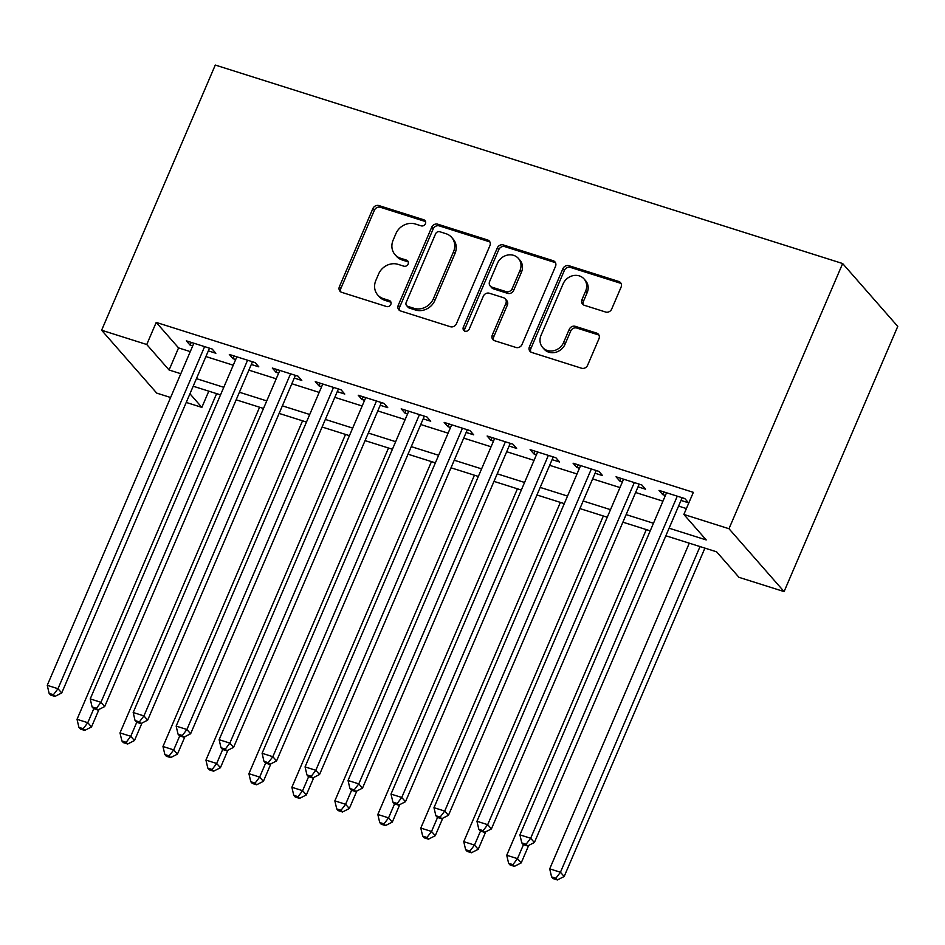 <?xml version="1.0" encoding="UTF-8"?>
<svg xmlns="http://www.w3.org/2000/svg" width="945" height="945" viewBox="0 0 945 945"><rect width="100%" height="100%" fill="white"/><g stroke="black" fill="none" stroke-linecap="round" stroke-linejoin="round"><path stroke-width="1.42" d="M425.415 223.741A3.39 3.012 -41.2 0 0 423.762 219.772L378.957 205.585A4.831 4.3 -41.2 0 0 372.873 208.597L339.409 286.678A4.831 4.3 -41.2 0 0 341.759 292.359L386.576 306.534A3.39 3.012 -41.2 0 0 390.427 301.266A3.39 3.012 -41.2 0 0 389.175 300.463L383.386 298.632A15.474 13.75 -41.2 0 1 377.693 294.946A15.474 13.75 -41.2 0 1 375.838 280.476L378.626 273.967A15.474 13.75 -41.2 0 1 398.069 264.352L403.869 266.183A3.39 3.012 -41.2 0 0 407.72 260.914A3.39 3.012 -41.2 0 0 406.468 260.111L400.668 258.28A15.474 13.75 -41.2 0 1 394.986 254.595A15.474 13.75 -41.2 0 1 393.132 240.124L395.92 233.616A15.474 13.75 -41.2 0 1 415.363 224.012L421.163 225.843A3.39 3.012 -41.2 0 0 425.415 223.741M425.569 221.591A3.39 3.012 -41.2 0 0 425.25 221.473L380.445 207.286A4.831 4.3 -41.2 0 0 374.362 210.298L340.897 288.379A4.831 4.3 -41.2 0 0 340.861 291.946M390.982 302.282A3.39 3.012 -41.2 0 0 390.675 302.164L384.875 300.321L383.386 298.632M408.275 261.93A3.39 3.012 -41.2 0 0 407.957 261.812L402.168 259.981L400.668 258.28M605.627 312.039A4.831 4.3 -41.2 0 0 611.698 309.039L621.089 287.126A4.831 4.3 -41.2 0 0 618.727 281.456L568.961 265.71A4.831 4.3 -41.2 0 0 562.889 268.711L529.413 346.803A4.831 4.3 -41.2 0 0 531.775 352.473L581.541 368.219A4.831 4.3 -41.2 0 0 587.625 365.219L598.965 338.747A4.831 4.3 -41.2 0 0 596.602 333.077L575.304 326.344A4.831 4.3 -41.2 0 0 569.233 329.344L563.61 342.468A12.935 11.494 -41.2 0 1 542.595 347.417A12.935 11.494 -41.2 0 1 541.036 335.333L563.078 283.913A12.935 11.494 -41.2 0 1 584.081 278.964A12.935 11.494 -41.2 0 1 585.64 291.06L581.966 299.624A4.831 4.3 -41.2 0 0 584.329 305.294L605.627 312.039M146.747 344.512L156.22 322.41L693.346 492.345L683.873 514.446L728.985 528.727L842.645 263.537L215.283 65.051L101.623 330.23L146.747 344.512L169.084 370.003L180.802 373.712M489.923 245.629A4.831 4.3 -41.2 0 0 487.561 239.947L437.795 224.201A4.831 4.3 -41.2 0 0 431.711 227.213L398.247 305.294A4.831 4.3 -41.2 0 0 400.597 310.976L450.375 326.722A4.831 4.3 -41.2 0 0 456.447 323.71L489.923 245.629M503.378 244.956L553.144 260.702A4.831 4.3 -41.2 0 1 555.506 266.372L522.03 344.464A4.831 4.3 -41.2 0 1 515.958 347.465L494.66 340.732A4.831 4.3 -41.2 0 1 492.298 335.062L505.87 303.392A4.831 4.3 -41.2 0 0 503.52 297.71L489.38 293.245A4.831 4.3 -41.2 0 0 483.308 296.246L469.181 329.214A3.39 3.012 -41.2 0 1 463.274 327.348L497.294 247.956A4.831 4.3 -41.2 0 1 503.378 244.956L504.866 246.657L554.632 262.403L553.144 260.702M208.337 350.878L215.862 353.253L212.129 349.012L186.354 340.85L190.075 345.102L192.709 345.929M251.311 364.475L258.824 366.849L255.103 362.596L229.316 354.446L233.049 358.698L235.683 359.525M294.273 378.071L301.798 380.445L298.077 376.193L272.29 368.042L276.011 372.283L278.657 373.121M337.247 391.655L344.771 394.041L341.039 389.789L315.264 381.638L318.985 385.879L321.619 386.718M380.221 405.251L387.733 407.638L384.013 403.385L358.226 395.234L361.959 399.475L364.593 400.314M423.183 418.848L430.707 421.234L426.986 416.981L401.2 408.831L404.921 413.071L407.567 413.91M466.157 432.444L473.681 434.83L469.948 430.577L444.174 422.415L447.895 426.667L450.529 427.506M509.131 446.04L516.643 448.426L512.922 444.174L487.136 436.011L490.868 440.264L493.503 441.102M552.093 459.636L559.617 462.01L555.896 457.77L530.11 449.607L533.831 453.86L536.476 454.699M595.066 473.232L602.591 475.607L598.858 471.366L573.083 463.204L576.804 467.456L579.439 468.283M638.04 486.829L645.553 489.203L641.832 484.962L616.045 476.8L619.778 481.052L622.412 481.879M156.22 322.41L178.558 347.902L190.276 351.611M205.904 356.548L233.25 365.207M248.878 370.145L276.224 378.803M291.84 383.741L319.186 392.399M334.813 397.337L362.159 405.996M377.787 410.933L405.133 419.58M420.749 424.529L448.095 433.176M463.723 438.126L491.069 446.772M506.697 451.722L534.043 460.369M549.659 465.318L577.005 473.965M592.633 478.914L619.979 487.561M635.607 492.51L662.953 501.157M678.569 506.095L686.389 508.575M681.002 500.425L688.527 502.799L684.806 498.558L659.019 490.396L662.74 494.648L665.386 495.475M665.859 535.768L716.629 551.833L738.966 577.324L784.09 591.594L897.75 326.415L842.645 263.537M208.798 391.159L201.852 407.389L186.236 402.44M170.608 397.502L156.728 393.108L101.623 330.23M784.09 591.594L728.985 528.727M669.095 528.196L706.21 539.938L683.873 514.446M196.43 378.65L223.776 387.308M239.404 392.246L266.75 400.904M282.366 405.842L309.712 414.489M325.34 419.438L352.686 428.085M368.314 433.034L395.66 441.681M411.276 446.631L438.622 455.277M454.25 460.227L481.596 468.874M497.224 473.823L524.569 482.47M540.186 487.419L567.532 496.066M583.159 501.004L610.505 509.662M626.133 514.6L653.479 523.258M189.945 393.793L201.852 407.389M650.231 530.83L622.885 522.172M607.257 517.234L579.911 508.575M564.295 503.638L536.949 494.979M521.321 490.042L493.975 481.383M478.347 476.445L451.001 467.799M435.385 462.849L408.039 454.202M392.411 449.253L365.065 440.606M349.437 435.657L322.091 427.01M306.475 422.061L279.129 413.414M263.501 408.464L236.155 399.818M220.528 394.88L193.182 386.221M178.558 347.902L169.084 370.003M190.075 345.102L191.233 342.397M233.049 358.698L234.206 355.993M276.011 372.283L277.168 369.589M318.985 385.879L320.142 383.174M361.959 399.475L363.116 396.77M404.921 413.071L406.078 410.366M447.895 426.667L449.052 423.962M490.868 440.264L492.026 437.559M533.831 453.86L534.988 451.155M576.804 467.456L577.962 464.751M619.778 481.052L620.936 478.347M662.74 494.648L663.898 491.943M394.986 254.595L396.475 256.296A15.474 13.75 -41.2 0 0 402.168 259.981M377.693 294.946L379.181 296.647A15.474 13.75 -41.2 0 0 384.875 300.321M489.959 242.062A4.831 4.3 -41.2 0 0 489.049 241.648L439.283 225.902A4.831 4.3 -41.2 0 0 433.2 228.903L399.735 306.995A4.831 4.3 -41.2 0 0 399.7 310.562M439.827 231.749A3.39 3.012 -41.2 0 0 435.574 233.852L406.196 302.4A3.39 3.012 -41.2 0 0 407.838 306.369L413.957 308.306A15.474 13.75 -41.2 0 0 433.412 298.691L453.494 251.831A15.474 13.75 -41.2 0 0 451.627 237.36A15.474 13.75 -41.2 0 0 445.945 233.687L439.827 231.749M406.598 305.566L408.086 307.255A3.39 3.012 -41.2 0 0 409.339 308.07L407.838 306.369M451.627 237.36L453.116 239.061A15.474 13.75 -41.2 0 1 454.982 253.532L434.901 300.392A15.474 13.75 -41.2 0 1 415.446 309.995L409.339 308.07M555.542 262.816A4.831 4.3 -41.2 0 0 554.632 262.403M505.291 298.868L506.78 300.569A4.831 4.3 -41.2 0 1 507.359 305.081L493.786 336.751A4.831 4.3 -41.2 0 0 493.751 340.318M504.866 246.657A4.831 4.3 -41.2 0 0 498.783 249.657L464.763 329.049A3.39 3.012 -41.2 0 0 464.609 331.199M519.963 270.53A12.935 11.494 -41.2 0 0 518.403 258.434A12.935 11.494 -41.2 0 0 497.389 263.383L489.628 281.492A4.831 4.3 -41.2 0 0 491.991 287.174L506.118 291.639A4.831 4.3 -41.2 0 0 512.19 288.638L519.963 270.53L521.451 272.219A12.935 11.494 -41.2 0 0 519.892 260.123L518.403 258.434M490.207 286.016L491.695 287.717A4.831 4.3 -41.2 0 0 493.479 288.875L491.991 287.174M521.451 272.219L513.69 290.339A4.831 4.3 -41.2 0 1 507.607 293.34L493.479 288.875M584.081 278.964L585.569 280.665A12.935 11.494 -41.2 0 1 587.129 292.761L583.455 301.325A4.831 4.3 -41.2 0 0 583.419 304.881M542.595 347.417L544.084 349.118A12.935 11.494 -41.2 0 0 565.098 344.169L563.61 342.468M599 335.191A4.831 4.3 -41.2 0 0 598.09 334.778L576.793 328.045A4.831 4.3 -41.2 0 0 570.721 331.045L565.098 344.169M621.125 283.571A4.831 4.3 -41.2 0 0 620.227 283.157L570.449 267.411A4.831 4.3 -41.2 0 0 564.378 270.412L530.901 348.504A4.831 4.3 -41.2 0 0 530.866 352.06M216.618 393.64L77.029 719.31L87.779 722.701L91.5 726.953L99.001 709.447M83.207 728.701L78.907 727.343L80.396 729.044L84.696 730.402L83.207 728.701L87.779 722.701L93.779 708.715M78.907 727.343L77.029 719.31M91.5 726.953L84.696 730.402M204.616 346.626L57.988 688.716L47.25 685.326L193.867 343.224M209.495 348.173L61.72 692.968L57.988 688.716L53.428 694.717L49.128 693.358L50.617 695.059L54.916 696.418L53.428 694.717M54.916 696.418L61.72 692.968M47.25 685.326L49.128 693.358M259.591 407.236L120.003 732.907L130.753 736.297L134.474 740.549L141.974 723.043M126.181 742.297L121.881 740.939L123.37 742.64L127.669 743.999L126.181 742.297L130.753 736.297L136.742 722.311M121.881 740.939L120.003 732.907M134.474 740.549L127.669 743.999M302.554 420.832L162.977 746.491L173.715 749.893L177.436 754.145L184.948 736.639M169.143 755.894L164.855 754.535L166.344 756.236L170.643 757.595L169.143 755.894L173.715 749.893L179.715 735.907M164.855 754.535L162.977 746.491M177.436 754.145L170.643 757.595M345.527 434.416L205.939 760.087L216.688 763.489L220.409 767.742L227.91 750.236M212.117 769.49L207.817 768.131L209.306 769.832L213.605 771.191L212.117 769.49L216.688 763.489L222.689 749.503M207.817 768.131L205.939 760.087M220.409 767.742L213.605 771.191M388.501 448.013L248.913 773.683L259.662 777.085L263.383 781.338L270.884 763.82M255.091 783.086L250.791 781.728L252.28 783.429L256.579 784.787L255.091 783.086L259.662 777.085L265.651 763.099M250.791 781.728L248.913 773.683M263.383 781.338L256.579 784.787M247.578 360.222L100.961 702.312L90.224 698.91L236.841 356.82M252.469 361.77L104.682 706.565L100.961 702.312L96.39 708.313L92.102 706.954L93.59 708.655L97.878 710.014L96.39 708.313M97.878 710.014L104.682 706.565M90.224 698.91L92.102 706.954M290.552 373.818L143.935 715.908L133.186 712.506L279.814 370.416M295.431 375.366L147.656 720.161L143.935 715.908L139.364 721.909L135.064 720.551L136.552 722.252L140.852 723.61L139.364 721.909M140.852 723.61L147.656 720.161M133.186 712.506L135.064 720.551M333.526 387.415L186.897 729.505L176.16 726.103L322.777 384.013M338.404 388.962L190.63 733.757L186.897 729.505L182.338 735.505L178.038 734.147L179.526 735.848L183.826 737.206L182.338 735.505M183.826 737.206L190.63 733.757M176.16 726.103L178.038 734.147M376.488 401.011L229.871 743.101L219.134 739.699L365.75 397.609M381.378 402.558L233.592 747.353L229.871 743.101L225.3 749.101L221.012 747.743L222.5 749.444L226.788 750.803L225.3 749.101M226.788 750.803L233.592 747.353M219.134 739.699L221.012 747.743M431.463 461.609L291.887 787.279L302.624 790.681L306.345 794.934L313.858 777.416M298.053 796.682L293.765 795.324L295.253 797.025L299.553 798.383L298.053 796.682L302.624 790.681L308.625 776.684M293.765 795.324L291.887 787.279M306.345 794.934L299.553 798.383M419.462 414.607L272.845 756.697L262.096 753.295L408.724 411.205M424.34 416.143L276.566 760.938L272.845 756.697L268.274 762.698L263.974 761.339L265.462 763.04L269.762 764.399L268.274 762.698M269.762 764.399L276.566 760.938M262.096 753.295L263.974 761.339M474.437 475.205L334.849 800.876L345.598 804.278L349.319 808.518L356.82 791.012M341.027 810.278L336.727 808.92L338.215 810.621L342.515 811.979L341.027 810.278L345.598 804.278L351.599 790.28M336.727 808.92L334.849 800.876M349.319 808.518L342.515 811.979M462.436 428.203L315.807 770.293L305.07 766.891L451.686 424.801M467.314 429.739L319.54 774.534L315.807 770.293L311.248 776.294L306.948 774.935L308.436 776.625L312.736 777.995L311.248 776.294M312.736 777.995L319.54 774.534M305.07 766.891L306.948 774.935M517.411 488.801L377.823 814.472L388.572 817.874L392.293 822.115L399.794 804.608M384.001 823.875L379.701 822.516L381.189 824.217L385.489 825.576L384.001 823.875L388.572 817.874L394.561 803.876M379.701 822.516L377.823 814.472M392.293 822.115L385.489 825.576M505.398 441.787L358.781 783.889L348.043 780.487L494.66 438.397M510.288 443.335L362.502 788.13L358.781 783.889L354.21 789.89L349.922 788.52L351.41 790.221L355.698 791.579L354.21 789.89M355.698 791.579L362.502 788.13M348.043 780.487L349.922 788.52M560.373 502.397L420.797 828.068L431.534 831.47L435.255 835.711L442.768 818.205M426.963 837.471L422.675 836.112L424.163 837.802L428.463 839.172L426.963 837.471L431.534 831.47L437.535 817.472M422.675 836.112L420.797 828.068M435.255 835.711L428.463 839.172M548.372 455.384L401.755 797.474L391.006 794.083L537.634 451.993M553.25 456.931L405.476 801.726L401.755 797.474L397.183 803.474L392.884 802.116L394.372 803.817L398.672 805.175L397.183 803.474M398.672 805.175L405.476 801.726M391.006 794.083L392.884 802.116M603.347 515.994L463.759 841.664L474.508 845.066L478.229 849.307L485.73 831.801M469.937 851.067L465.637 849.697L467.125 851.398L471.425 852.756L469.937 851.067L474.508 845.066L480.509 831.068M465.637 849.697L463.759 841.664M478.229 849.307L471.425 852.756M591.346 468.98L444.717 811.07L433.979 807.68L580.596 465.59M596.224 470.527L448.45 815.322L444.717 811.07L440.157 817.071L435.858 815.712L437.346 817.413L441.646 818.772L440.157 817.071M441.646 818.772L448.45 815.322M433.979 807.68L435.858 815.712M646.321 529.59L506.733 855.26L517.482 858.651L521.203 862.903L528.704 845.397M512.911 864.651L508.611 863.293L510.099 864.994L514.399 866.352L512.911 864.651L517.482 858.651L523.471 844.665M508.611 863.293L506.733 855.26M521.203 862.903L514.399 866.352M634.308 482.576L487.691 824.666L476.953 821.276L623.57 479.174M639.198 484.123L491.412 828.919L487.691 824.666L483.119 830.667L478.832 829.308L480.32 831.009L484.608 832.368L483.119 830.667M484.608 832.368L491.412 828.919M476.953 821.276L478.832 829.308M689.283 543.186L549.707 868.857L560.444 872.247L564.165 876.499L704.911 548.124M555.884 878.248L551.585 876.889L553.073 878.59L557.373 879.949L555.884 878.248L560.444 872.247L700.032 546.576M551.585 876.889L549.707 868.857M564.165 876.499L557.373 879.949M677.281 496.172L530.665 838.262L519.915 834.86L666.544 492.77M682.16 497.72L534.386 842.515L530.665 838.262L526.093 844.263L521.794 842.905L523.282 844.606L527.582 845.964L526.093 844.263M527.582 845.964L534.386 842.515M519.915 834.86L521.794 842.905M425.25 221.473L423.762 219.772M390.675 302.164L389.175 300.463M407.957 261.812L406.468 260.111M340.897 288.379L339.409 286.678M374.362 210.298L372.873 208.597M380.445 207.286L378.957 205.585M399.735 306.995L398.247 305.294M433.2 228.903L431.711 227.213M439.283 225.902L437.795 224.201M489.049 241.648L487.561 239.947M415.446 309.995L413.957 308.306M434.901 300.392L433.412 298.691M454.982 253.532L453.494 251.831M493.786 336.751L492.298 335.062M507.359 305.081L505.87 303.392M464.763 329.049L463.274 327.348M498.783 249.657L497.294 247.956M507.607 293.34L506.118 291.639M513.69 290.339L512.19 288.638M583.455 301.325L581.966 299.624M587.129 292.761L585.64 291.06M570.721 331.045L569.233 329.344M576.793 328.045L575.304 326.344M598.09 334.778L596.602 333.077M530.901 348.504L529.413 346.803M564.378 270.412L562.889 268.711M570.449 267.411L568.961 265.71M620.227 283.157L618.727 281.456"/></g></svg>
